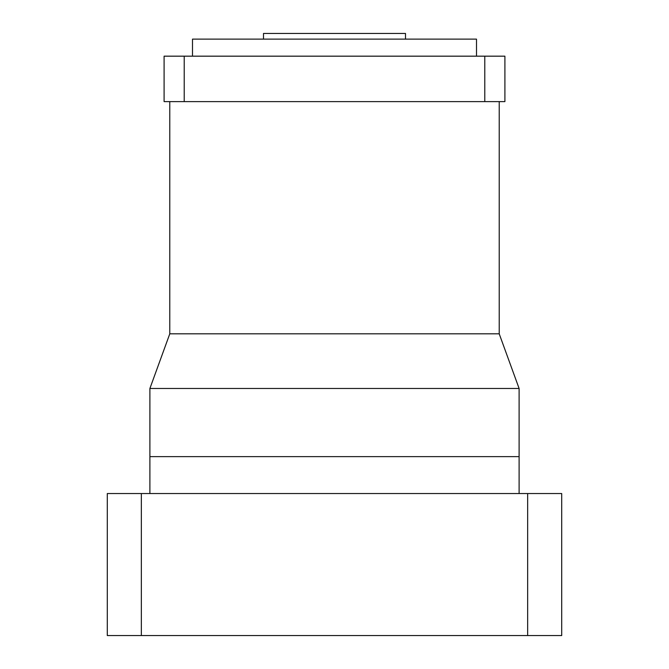 <?xml version="1.0" encoding="UTF-8"?>
<svg xmlns="http://www.w3.org/2000/svg" width="669" height="669" viewBox="0 0 669 669"><rect width="100%" height="100%" fill="white"/><g stroke="black" fill="none" stroke-linecap="round" stroke-linejoin="round"><path stroke-width="1" d="M499.216 333.823L519.102 388.463L519.102 456.626L149.898 456.626L149.898 493.546M169.784 333.823L149.898 388.463L149.898 456.626L519.102 456.626L519.102 493.546M561.709 635.55L107.291 635.55L107.291 493.546L561.709 493.546L561.709 635.55M527.649 635.55L527.649 493.546M141.351 635.55L141.351 493.546M192.496 56.171L192.496 39.128L476.504 39.128L476.504 56.171M263.494 39.128L263.494 33.45L405.506 33.45L405.506 39.128M169.775 101.613L169.775 333.814L499.225 333.814L499.225 101.613M519.102 388.463L149.898 388.463M484.782 101.613L164.097 101.613L164.097 56.171L504.903 56.171L504.903 101.613L484.782 101.613L484.782 56.171M184.218 101.613L184.218 56.171"/></g></svg>
